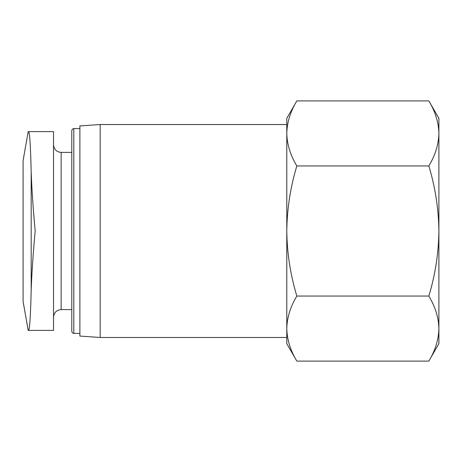 <?xml version="1.0" encoding="UTF-8"?>
<svg xmlns="http://www.w3.org/2000/svg" width="462" height="462" viewBox="0 0 462 462"><rect width="100%" height="100%" fill="white"/><g stroke="black" fill="none" stroke-linecap="round" stroke-linejoin="round"><path stroke-width="0.69" d="M53.523 330.388L53.523 131.612L28.557 131.612C29.695 132.502 30.573 145.923 31.179 171.876C31.814 189.368 33.148 209.078 35.176 231C33.16 252.754 31.826 272.464 31.179 290.124C30.573 316.083 29.695 329.504 28.557 330.388L53.523 330.388M100.173 124.515L100.173 337.485L79.891 336.065L79.891 125.935L100.173 124.515L286.781 124.515L286.781 133.426L286.781 118.33L296.841 100.901C290.413 111.521 287.058 122.361 286.781 133.426C287.069 144.479 290.425 155.319 296.841 165.95C290.431 187.087 287.075 208.772 286.781 231C287.075 253.234 290.431 274.919 296.841 296.05C290.413 306.67 287.058 317.515 286.781 328.574C287.069 339.634 290.425 350.473 296.841 361.099C290.413 350.479 287.058 339.639 286.781 328.574L286.781 343.67L296.841 361.099L428.834 361.099C435.262 350.479 438.617 339.639 438.9 328.574C438.611 317.521 435.256 306.681 428.834 296.05C435.25 274.913 438.605 253.228 438.9 231C438.6 208.766 435.244 187.081 428.834 165.95C435.262 155.33 438.617 144.485 438.9 133.426C438.611 122.366 435.256 111.527 428.834 100.901C435.262 111.521 438.617 122.361 438.9 133.426L438.9 343.67L428.834 361.099M286.781 133.426L286.781 337.485L100.173 337.485M71.777 231L71.777 331.398L72.384 332.848L73.805 333.431L73.805 128.569L72.384 129.152L71.777 130.602L71.777 309.598L61.128 309.598C56.555 310.008 54.019 312.543 53.523 317.203M296.841 296.05L428.834 296.05M296.841 165.95L428.834 165.95M296.841 100.901L428.834 100.901L438.9 118.33L438.9 133.426M28.199 131.612L23.1 160.516L23.1 301.484L28.199 330.388M53.523 144.797C54.019 149.457 56.555 151.992 61.128 152.402L61.128 309.598M31.179 171.876L31.179 290.124M61.128 152.402L71.777 152.402M73.805 333.431L79.891 333.431M73.805 128.569L79.891 128.569"/></g></svg>
